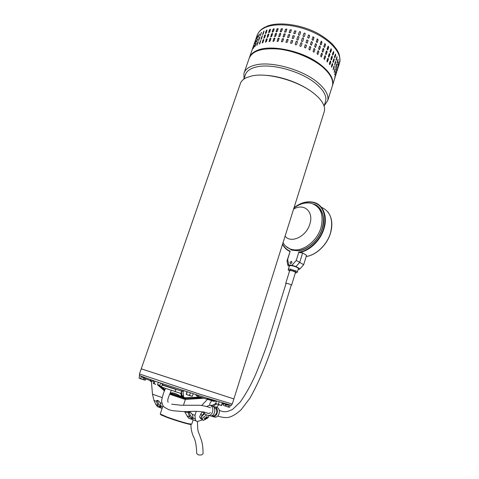 <?xml version="1.0" encoding="UTF-8"?>
<svg xmlns="http://www.w3.org/2000/svg" width="479" height="479" viewBox="0 0 479 479"><rect width="100%" height="100%" fill="white"/><g stroke="black" fill="none" stroke-linecap="round" stroke-linejoin="round"><path stroke-width="0.72" d="M197.528 421.64C197.402 427.981 197.935 432.022 199.138 433.758L201.665 441.039C202.623 444.68 203.078 448.859 203.03 453.583C202.551 454.828 200.994 455.254 198.36 454.864L196.737 453.625C196.462 445.512 195.396 439.92 193.552 436.842C191.78 432.92 190.905 428.717 190.923 424.244M232.255 404.078L199.982 394.253L139.455 373.961L141.233 368.842L233.878 398.929L141.239 368.83L240.236 84.029C240.985 81.358 243.069 79.227 246.469 77.634L251.78 75.957C267.683 72.167 299.147 81.053 314.266 93.74C317.805 96.608 320.457 99.44 322.223 102.243C324.307 105.625 325.013 108.661 324.343 111.356L324.061 112.248M264.695 75.257C279.137 75.808 297.998 82.184 309.811 90.483M325.379 101.991L325.654 101.111C326.822 95.998 323.642 90.232 316.116 83.819C301.746 71.509 271.815 63.09 256.522 66.934C250.194 68.419 246.457 71.108 245.314 75.011L243.895 79.107M244.009 78.766L243.925 73.419C245.11 69.353 248.99 66.539 255.564 64.976C271.509 60.899 302.854 69.706 317.828 82.604C325.642 89.292 328.935 95.303 327.714 100.644L324.181 105.793M332.085 86.753L332.384 85.795C333.683 80.227 330.474 74.023 322.768 67.186C312.272 58.181 294.058 50.696 278.299 49.032C261.654 47.816 251.9 51.043 249.032 58.713L244.254 72.467M232.249 404.108L324.343 111.356M163.016 405.707L160.243 413.958L166.668 416.886C174.649 419.76 181.84 422.017 188.253 423.658L191.75 424.143M191.151 424.232L190.522 424.466C187.798 424.202 174.739 420.281 166.758 417.305L160.842 414.82L160.633 414.383M185.355 399.516L169.686 394.235M139.772 374.165L139.311 375.5L154.759 381.11L204.323 397.313L231.453 405.402M216.496 401.127L216.394 401.45L215.047 401.067L215.161 400.713M210.622 399.3L210.521 399.612L211.383 399.917L211.496 399.57M211.383 399.917L214.562 400.899L214.67 400.564M214.562 400.899L215.047 401.067M223.292 403.204L224.483 403.905L224.579 403.587M224.483 403.905L226.178 404.39L226.274 404.09M226.178 404.39L226.836 404.611L226.944 404.282M159.441 385.361L161.555 387.068M161.668 387.158L164.956 389.81M185.505 397.851L183.265 397.127C181.828 396.39 181.206 395.211 181.391 393.594L174.29 391.295M182.99 391.319L183.589 396.498L181.876 395.223L181.409 391.074M185.211 397.851L183.235 397.217L181.703 396.085L183.212 397.277L183.589 396.498M170.332 392.786L170.937 392.888C173.218 392.541 176.32 393.612 180.242 396.115L181.757 396.744L181.319 396.486L180.876 393.558L181.475 391.66M170.416 392.972C172.679 392.546 176.452 393.858 181.721 396.893L180.242 396.115L181.87 396.516L181.391 393.594M184.654 397.845L182.87 397.145M171.284 392.978L170.314 392.78M207.096 399.193L214.227 401.444L214.412 400.857M170.177 393.031L184.116 397.833M188.301 412.904L188.409 412.203L189.439 411.952L190.564 412.359L192.223 414.329L193.3 418.305L192.324 418.772L189.498 416.91L188.301 412.904L184.493 411.521L188.492 418.125L190.714 418.945M196.21 411.407L194.995 415.335L195.282 419.035L195.983 420.891L197.15 421.568L202.431 419.873M209.796 405.378C209.485 404.246 209.946 402.959 211.185 401.516L211.898 400.743M207.455 399.318L201.737 405.408M216.61 403.929L212.826 406.318M209.742 405.186L210.155 405.354C211.802 405.671 213.67 404.971 215.772 403.27M208.706 398.744L210.61 399.33M169.835 393.87L182.667 398.241L182.912 397.504L183.84 397.827L200.186 397.103M222.657 403.067L223.274 403.276M208.533 398.845L210.556 399.498M222.627 403.156L223.25 403.336M182.667 398.241L183.744 398.612L202.132 397.714M182.912 397.504L170.123 393.163M183.744 398.612L186.205 399.402L203.755 398.229M223.867 403.695L223.687 404.252L222.394 403.893M164.8 390.211L159.339 385.463M185.469 399.169L183.475 405.198L183.768 405.3M164.507 390.942L157.741 384.996M218.945 404.707L216.478 407.324M162.07 397.576L152.49 394.163L151.358 381.074M152.49 394.163L153.957 400.438L155.92 404.581L157.477 406.683L159.717 407.509M157.453 400.396L156.525 401.492L156.597 400.624L157.507 400.414L158.555 400.791L160.13 402.677L161.896 403.318M162.573 407.024L161.267 406.545L160.13 402.677M161.267 406.545L161.189 406.934L160.405 407.018L155.92 404.581M189.313 416.455L190.277 415.515L192.091 417.49L191.205 418.359M192.324 418.772L193.211 417.904L192.091 417.49M190.277 415.515L189.301 412.108L188.331 413.042M156.525 401.492L157.735 405.252M157.549 404.803L158.525 403.923L160.255 405.821L161.201 406.162M158.525 403.923L157.501 400.612M192.39 396.121L190.887 395.959L192.39 396.121L193.163 393.75M186.936 391.738L186.217 394.397L187.906 394.995L186.217 394.397M187.223 391.834L186.445 394.205M189.558 395.247L187.906 394.995L190.887 395.959L189.558 395.247L190.349 392.84M175.889 389.469L162.207 385.062L162.195 384.439M175.206 391.505L161.549 387.086L162.195 385.05M324.75 47.032L324.343 47.367L323.774 46.313L324.948 43.583L325.522 44.643L324.75 47.032L325.391 44.691L324.75 43.637M320.14 43.888L321.301 41.146L321.996 42.176L321.217 44.571L320.834 44.918L320.14 43.888M316.206 41.601L317.326 38.859L318.146 39.841L317.367 42.242L317.026 42.583L316.206 41.601M312.021 39.488L313.062 36.769L314.032 37.673L313.242 40.074L312.985 40.386L312.021 39.488M307.626 37.572L308.56 34.931L309.697 35.691L308.907 38.098L307.626 37.572M303.087 35.877L303.92 33.386C304.638 32.865 305.063 33.045 305.195 33.931L304.363 36.422C303.644 36.937 303.219 36.751 303.087 35.877M298.459 34.428L299.261 32.027C299.878 31.392 300.327 31.482 300.62 32.303L299.794 34.817C299.183 35.446 298.728 35.356 298.435 34.548L298.435 34.578M293.807 33.249L294.609 30.848L295.944 31.159L295.142 33.56L293.783 33.518M289.19 32.35L289.999 29.955L291.292 29.77L291.316 30.183L290.508 32.578L289.214 32.764L289.19 32.35L289.19 32.71M284.67 31.74L285.478 29.351L286.693 29.015L286.759 29.494L285.951 31.883L284.736 32.219L284.67 31.74L284.7 32.165M280.299 31.428L281.107 29.045L282.245 28.596L282.341 29.105L281.532 31.488L280.401 31.931L280.299 31.428L280.365 31.895M276.132 31.416L276.946 29.039L278 28.501L278.113 29.009L277.305 31.392L276.251 31.925L276.132 31.416L276.221 31.901M272.228 31.698L273.042 29.333L274.012 28.722L274.132 29.219L273.323 31.59L272.347 32.195L272.228 31.698L272.335 32.189M268.629 32.267L269.438 29.914L270.324 29.237L270.437 29.716L269.629 32.075L268.737 32.752L268.629 32.267L268.743 32.752M265.372 33.117L266.18 30.77L266.983 30.039L266.27 32.847L265.462 33.572L265.372 33.117L265.486 33.578M337.647 69.042L338.485 66.419L337.647 69.042M337.952 66.809L338.839 64.18L337.952 66.809M337.791 64.437L338.731 61.803L337.887 65.126L337.791 64.437M337.156 61.947L338.144 59.312L337.384 62.671L337.138 62.983L337.156 61.947M336.042 59.378L337.084 56.732L336.414 60.12L336.12 60.426L336.042 59.378M334.468 56.75L335.551 54.091L335.713 55.157L334.965 57.51L334.635 57.815L334.468 56.75M332.426 54.097L333.552 51.421L333.809 52.492L333.061 54.857L332.689 55.169L332.426 54.097M329.947 51.451L331.103 48.756L331.462 49.834L330.702 52.211L330.312 52.528L329.947 51.451M327.055 48.846L328.229 46.134L328.69 47.205L327.923 49.588L327.516 49.918L327.055 48.846M323.984 49.427L322.792 52.169L322.223 51.109L323.002 48.708L323.415 48.367L323.984 49.427L323.211 48.421M320.439 46.972L319.271 49.726L318.583 48.696L319.367 46.289L319.756 45.942L320.439 46.972L319.553 46.026M316.583 44.649L315.457 47.403L314.643 46.421L315.427 44.008L315.769 43.667L316.583 44.649L315.571 43.775M312.458 42.487L311.404 45.218L310.44 44.313L311.23 41.895L311.494 41.583L312.458 42.487L311.32 41.721M308.111 40.511L307.165 43.164L306.039 42.397L306.829 39.979L308.111 40.511L306.865 39.895M303.602 38.751L302.77 41.254C302.045 41.763 301.62 41.583 301.489 40.703L302.321 38.206C303.045 37.685 303.47 37.865 303.602 38.751L303.566 38.847C303.435 37.967 303.009 37.781 302.285 38.302L302.279 38.32M298.992 37.23L298.189 39.643C297.579 40.272 297.124 40.182 296.83 39.374L297.657 36.841C298.273 36.206 298.728 36.296 299.022 37.117L298.992 37.23M294.34 35.967L293.531 38.38L292.178 38.368L293.004 35.656L294.34 35.967M289.705 34.985L288.897 37.392L287.604 37.584L288.382 34.751L289.675 34.566L289.705 34.985M285.143 34.284L284.334 36.685L283.119 37.021L283.855 34.135L285.071 33.799L285.143 34.284M280.724 33.877L279.91 36.272L278.778 36.721L279.485 33.817L280.616 33.368L280.724 33.877M276.491 33.775L275.682 36.159L274.629 36.697L275.323 33.799L276.371 33.261L276.491 33.775M272.509 33.961L271.695 36.338L270.725 36.949L271.419 34.069L272.383 33.458L272.509 33.961M268.815 34.44L268 36.805L267.114 37.476L267.815 34.632L268.701 33.955L268.815 34.44M265.456 35.195L264.647 37.554L263.839 38.278L264.558 35.464L265.36 34.733L265.456 35.195M336.755 71.952L335.923 74.592L336.737 71.946M337.186 69.772L336.3 72.413L337.03 69.736M337.15 67.449L336.216 70.096L337.108 66.623M336.647 65.006L335.659 67.659L336.414 64.288L336.677 63.976L336.647 65.006L336.527 64.036M335.671 62.468L334.629 65.126L335.3 61.725L335.605 61.42L335.671 62.468L335.456 61.444M334.222 59.869L333.133 62.539L332.965 61.48L333.719 59.109L334.061 58.803L334.222 59.869L333.905 58.815M332.306 57.229L331.552 59.6L331.181 59.917L330.917 58.845L331.672 56.468L332.049 56.157L332.306 57.229L332.049 56.157M329.947 54.588L328.786 57.288L328.426 56.217L329.187 53.834L329.588 53.51L329.947 54.588L329.408 53.534M327.163 51.977L325.977 54.696L325.516 53.63L326.289 51.235L326.702 50.906L327.163 51.977L326.51 50.942M322.439 54.229L321.241 56.977L320.673 55.923L321.451 53.516L321.876 53.175L322.439 54.229L321.672 53.223M318.882 51.786L317.703 54.552L317.02 53.522L317.805 51.109L318.206 50.756L318.882 51.786L317.996 50.834M315.014 49.475L313.877 52.241L313.068 51.253L313.853 48.834L314.206 48.487L315.014 49.475L314.002 48.601M310.877 47.313L309.811 50.061L308.853 49.151L309.65 46.726L309.919 46.409L310.877 47.313L309.745 46.553M306.524 45.343L305.566 48.014L304.446 47.241L305.243 44.816L306.524 45.343L305.279 44.727M302.01 43.583L301.165 46.098C300.447 46.613 300.016 46.427 299.884 45.547L300.728 43.038C301.447 42.517 301.878 42.697 302.01 43.583L301.974 43.679C301.842 42.799 301.411 42.613 300.686 43.134L300.728 43.038M297.387 42.062L296.585 44.487C295.974 45.116 295.519 45.026 295.22 44.218L296.052 41.673C296.669 41.032 297.118 41.128 297.411 41.942L297.387 42.062C297.106 41.23 296.651 41.14 296.034 41.775L295.214 44.248M292.729 40.793L291.921 43.218L290.567 43.212L291.388 40.481L292.729 40.793M288.083 39.799L287.274 42.218L285.981 42.415L286.765 39.565L288.053 39.374L288.083 39.799M283.52 39.092L282.706 41.499L281.496 41.847L282.233 38.943L283.442 38.601L283.52 39.092M279.095 38.673L278.281 41.074L277.155 41.529L277.856 38.607L278.988 38.158L279.095 38.673M274.868 38.548L274.048 40.943L273 41.481L273.695 38.571L274.736 38.027L274.868 38.548M270.88 38.721L270.066 41.104L269.096 41.715L269.791 38.823L270.749 38.212L270.88 38.721M267.186 39.176L266.372 41.553L265.492 42.224L266.186 39.362L267.066 38.685L267.186 39.176M263.833 39.913L263.019 42.278L262.217 43.002L262.935 40.176L263.731 39.446L263.833 39.913M335.306 76.556L334.468 79.203L335.306 76.556M335.725 74.401L334.839 77.053L335.575 74.365M335.689 72.107L334.743 74.76L335.641 71.281M335.174 69.689L334.18 72.347L334.935 68.976L335.198 68.665L335.174 69.689L335.055 68.719M334.18 67.174L333.139 69.844L333.809 66.437L334.12 66.132L334.18 67.174L333.971 66.156M332.719 64.593L331.63 67.276L331.462 66.222L332.216 63.845L332.564 63.539L332.719 64.593L332.402 63.551M330.797 61.977L330.037 64.36L329.66 64.677L329.402 63.611L330.163 61.222L330.54 60.911L330.797 61.977L330.54 60.911M328.426 59.354L327.259 62.072L326.9 61.001L327.666 58.606L328.073 58.282L328.426 59.354L327.887 58.306M325.63 56.761L324.439 59.498L323.978 58.426L324.75 56.025L325.175 55.696L325.63 56.761L324.978 55.726M263.893 31.135L263.276 33.883L262.558 34.662L263.893 31.135M262.276 35.805L261.66 38.565L260.941 39.344L262.276 35.805M260.654 40.493L260.037 43.266L259.319 44.038L260.654 40.493M253.14 47.199L251.966 50.415L253.14 47.199M254.397 45.331L253.134 48.529L254.397 45.331M256.109 43.643L254.756 46.822L255.57 44.104L256.109 43.248L256.109 43.643M258.265 42.164L256.822 45.319L257.6 42.565L258.229 41.745L258.265 42.164M254.732 42.613L253.565 45.822L254.732 42.613M256.002 40.715L254.738 43.906L256.002 40.715M257.72 39.003L256.367 42.176L257.181 39.47L257.72 39.003M259.881 37.494L258.438 40.643L259.217 37.907L259.846 37.081L259.881 37.494M255.247 40.901L256.409 37.697L255.301 40.925M256.385 38.943L257.642 35.751L256.534 39.009M257.983 37.158L259.325 33.991L258.097 37.452M260.025 35.584L261.456 32.434L260.127 35.967M324.481 59.498L325.481 56.797M327.277 62.072L328.265 59.378M329.66 64.677L330.63 61.989M331.606 67.264L332.546 64.593M333.097 69.808L334.001 67.162M334.132 72.263L334.989 69.665M334.713 74.538L335.498 72.072M254.331 45.523L253.433 48.032M256.169 43.427L254.876 46.732M258.319 41.865L256.9 45.295M260.887 40.577L260.217 41.35L259.367 44.038M263.851 39.553L263.073 40.284L262.241 43.008M267.066 38.685L266.312 39.476L265.492 42.224M270.875 38.338L269.893 38.937L269.084 41.703M274.862 38.176L273.784 38.685L272.97 41.457M279.095 38.314L277.928 38.727L277.113 41.487M283.532 38.775L282.281 39.056L281.454 41.787M288.107 39.547L286.789 39.679L285.957 42.35M292.759 40.631L291.394 40.589L290.555 43.176M301.177 46.08L301.974 43.679M305.632 47.948L306.464 45.433M309.913 49.996L310.799 47.397M313.984 52.199L314.919 49.541M317.793 54.534L318.769 51.846M321.307 56.977L322.301 54.277M326.025 54.702L327.013 52.013M328.804 57.294L329.786 54.612M331.175 59.911L332.139 57.24M333.109 62.521L334.043 59.869M334.593 65.09L335.486 62.456M335.611 67.569L336.462 64.982M336.186 69.874L336.965 67.413M255.93 40.919L255.038 43.409M257.774 38.793L256.487 42.08M259.935 37.2L258.516 40.625M262.51 35.889L261.833 36.667L260.983 39.338M265.48 34.841L264.695 35.578L263.863 38.284M268.701 33.955L267.941 34.745L267.12 37.482M272.509 33.584L271.521 34.189L270.713 36.937M276.491 33.404L275.413 33.913L274.599 36.673M280.724 33.53L279.556 33.937L278.742 36.685M285.161 33.973L283.909 34.254L283.083 36.967M289.729 34.733L288.412 34.865L287.574 37.524M294.369 35.811L293.01 35.769L292.172 38.338M299.004 37.182C298.686 36.398 298.231 36.32 297.645 36.943L296.824 39.404M302.806 41.164L303.566 38.847M307.225 43.104L308.057 40.601M311.5 45.152L312.38 42.565M315.553 47.361L316.487 44.721M319.361 49.708L320.325 47.032M322.864 52.163L323.846 49.475M327.558 49.918L328.54 47.241L328.037 46.17M330.33 52.528L331.3 49.858L331.103 48.756M332.683 55.169L333.641 52.51L333.552 51.421M334.611 57.797L335.534 55.157L335.396 54.103M336.078 60.39L336.941 56.756M337.09 62.893L338 59.366M337.653 65.222L338.569 61.983M257.522 36.326L256.642 38.799M259.378 34.171L258.151 37.248M261.546 32.554L260.181 35.68M264.127 31.219L263.45 31.997L262.6 34.656M267.096 30.147L266.318 30.884L265.51 33.225M270.324 29.237L269.557 30.027L268.749 32.38M274.132 28.848L273.144 29.453L272.335 31.818M278.113 28.644L277.036 29.159L276.221 31.536M282.347 28.758L281.179 29.165L280.365 31.548M286.777 29.189L285.526 29.47L284.718 31.859M291.34 29.938L290.023 30.069L289.22 32.464M295.974 31.003L294.621 30.961L293.813 33.362M300.608 32.368C300.285 31.584 299.836 31.506 299.243 32.129L298.447 34.536M304.375 36.404L305.159 34.033C305.027 33.147 304.596 32.967 303.878 33.488L303.92 33.386M308.811 38.272L309.638 35.781L308.452 35.081M313.074 40.326L313.955 37.751L312.895 36.913M317.122 42.547L318.05 39.913L317.134 38.973M320.918 44.9L321.876 42.236L321.104 41.224M214.113 407.491L216.173 408.725C217.526 412.084 216.646 414.485 213.532 415.928L211.85 415.7M206.653 406.605L208.862 405.444C214.047 404.312 214.197 414.73 208.97 415.461L206.665 415.024L204.048 413.371L204.629 412.162M211.221 405.964C216.149 405.456 215.915 415.329 210.946 415.994L208.646 415.556M207.515 413.263L206.85 412.844M210.467 412.587L208.916 413.527M213.46 406.749C218.598 405.701 218.735 415.982 213.556 416.694L210.76 415.946M215.76 407.276C220.657 406.797 220.436 416.562 215.496 417.215L213.209 416.784M213.113 415.97L212.682 415.7M204.054 413.365L201.988 415.527L200.713 418.61L202.27 419.55M200.012 417.568L199.599 416.952L200.863 413.868L202.761 411.784M202.928 411.814L203.222 412.239L203.515 411.916M204.246 412.97L203.593 412.79L203.97 413.341M214.927 407.952L214.287 407.767L215.239 407.851M203.593 412.79L204.461 412.473M203.563 412.347L203.886 411.988M206.599 414.982L202.898 417.64L202.318 419.616L203.641 420.394M206.455 417.269L206.868 417.742L207.293 416.64L206.778 416.646L205.748 417.999L204.671 417.916L204.293 418.454L205.234 418.73L204.838 417.939M206.868 417.742L207.617 417.898L207.437 418.173L206.006 418.975L205.365 417.987M208.245 417.604L208.85 415.676M204.856 413.88C202.467 415.179 201.306 416.628 201.372 418.215L201.719 418.724M205.234 418.73L204.629 419.706L206.006 418.975M206.263 417.598L207.239 418.43M205.06 419.269L205.144 419.7M285.969 283.766L285.712 283.442C286.664 283.173 288.406 283.586 290.939 284.694L291.567 285.245L291.166 285.382M295.483 272.491L294.878 271.886C292.364 270.755 290.621 270.354 289.657 270.683L285.718 283.418M293.268 249.828L293.663 250.343M285.083 236.159C290.933 243.865 306.404 236.548 309.853 224.004C314.05 211.538 303.758 202.731 293.573 209.173M293.926 208.042C299.746 203.731 305.494 202.144 311.164 203.288C320.696 206.491 323.978 214.598 321.002 227.603C317.206 240.949 303.381 251.625 293.088 249.721C288.603 248.966 285.25 246.619 283.029 242.685M320.445 209.628L320.026 209.521M289.993 262.39L291.412 261.253L292.028 262.636L290.615 263.773L289.993 262.39M289.274 266.3L287.891 265.51L286.993 260.851L290.208 251.176L287.639 259.426L288.693 264.893L291.968 265.3L296.267 260.444L298.836 252.098L299.219 252.499L302.608 252.936L306.536 255.319L303.668 264.713L299.998 268.833L299.13 269.426L298.201 269.306M298.429 268.575L298.441 268.533C297.567 267.348 295.136 266.36 291.148 265.57L289.43 265.791L288.37 269.21M313.41 204.018C321.672 205.988 325.954 218.119 322.337 228.339C319.577 239.344 307.189 250.673 298.028 250.804L291.711 250.14L285.753 246.218M291.968 265.3L296.022 266.54L299.998 268.833M287.891 265.51L288.693 264.893M302.608 252.936L299.71 262.384L296.267 260.444M303.668 264.713L299.71 262.384L296.022 266.54M286.993 260.851L287.639 259.426M222.25 402.887L221.508 405.228L219.867 405.006L221.639 405.533L222.669 403.019M216.083 403.743L216.981 404.06L215.748 403.342L216.352 401.438M218.394 404.246L216.981 404.06L219.867 405.006L218.394 404.246L219.131 401.941M221.639 405.533L221.508 405.228M223.639 404.24L223.358 405.138L223.771 405.485L226.818 406.593L223.771 405.491M225.663 404.713L225.31 405.827M228.489 406.851L226.818 406.593L229.004 407.27L228.489 406.851L229.106 404.899M230.303 405.216L229.681 407.18L229.004 407.27M150.149 380.973L151.196 381.607L150.149 380.973L150.292 380.56M144.323 378.38L143.904 379.596L140.628 378.542L141.365 376.416M145.897 378.889L145.496 380.051L143.904 379.596M139.73 375.764L138.976 377.949L139.491 378.398L144.886 380.128M140.628 378.542L139.491 378.398M160.609 383.08L159.842 385.338L158.591 385.26L157.519 384.637L158.315 382.308M157.519 384.637L159.842 385.338M154.01 380.853L153.22 383.164L155.765 384.362L153.615 383.625M155.004 381.188L154.196 383.547M182.02 390.146L181.87 391.223M163.561 385.158L162.92 384.942L162.525 383.721M152.322 381.254L150.999 380.817L150.376 379.613M141.994 376.656L143.586 378.266L144.646 378.362M228.573 404.749L226.345 405.114L225.028 404.084M207.766 398.402L206.736 399.157L206.084 398.953M198.366 395.42L197.252 396.175M213.975 400.719L213.784 401.324M207.754 399.42L207.85 399.121M223.729 403.653L223.549 404.216M210.628 399.654L210.425 400.288M189.498 416.91L186.906 415.958M195.282 419.035L193.3 418.305M192.223 414.329L194.995 415.335M153.957 400.438L156.489 401.354M160.255 405.821L159.363 406.635M161.225 406.264L160.405 407.018M339.318 63.761L339.635 62.743C342.054 53.989 331.929 41.248 314.637 32.961C297.393 24.639 276.09 22.477 265.138 27.525C260.726 29.566 258.007 32.35 256.972 35.883L256.978 35.865M249.296 57.923C250.313 54.702 252.96 52.187 257.235 50.385C270.581 44.266 301.525 50.612 318.876 63.408C329.444 71.287 334.007 78.556 332.57 85.214L332.264 86.178M200.863 413.868L201.988 415.527M204.329 412.784L203.749 412.623M205.928 417.957L206.425 418.718M206.832 417.874L206.389 417.377M293.352 250.313L288.657 248.29M292.418 249.607L292.938 250.212L292.424 249.607M322.337 228.339L322.259 228.453C318.792 240.578 306.817 250.894 296.824 250.679M321.349 207.245C330.492 211.419 333.546 219.987 330.492 232.95C327.139 244.685 316.302 255.067 306.177 256.499M293.992 207.838C300.489 202.809 306.949 200.941 313.356 202.24L313.356 202.24C322.912 204.258 327.965 216.023 324.008 228.579C320.553 240.548 309.452 251.14 299.219 252.499M298.441 268.533L297.375 272C296.962 273.018 296.297 273.006 295.387 271.952C291.34 269.426 287.376 271.348 288.358 269.252L290.07 269.048L296.435 271.102L297.363 272.048M295.369 272.862C296.357 272.856 296.363 272.551 295.375 271.952C292.867 270.467 287.155 269.599 289.544 271.054M319.984 209L319.218 208.772M316.493 205.844C322.984 210.455 324.918 217.951 322.295 228.339M319.008 208.473L319.703 208.652M317.906 206.856L317.583 206.82M298.836 252.098C308.362 251.379 320.673 239.71 323.547 228.429C326.564 219.226 324.199 208.281 317.481 204.276C310.769 200.312 302.938 201.509 293.98 207.874M282.592 244.068C284.484 247.565 287.023 249.93 290.208 251.176M290.076 251.517C286.747 250.08 284.227 247.685 282.514 244.32M324.008 228.579L323.547 228.429M324.067 106.134L325.654 101.111M327.714 100.644L332.384 85.795M160.621 414.347L160.842 414.82M191.732 424.19L193.145 419.844M190.983 424.214L190.522 424.466M231.447 405.438L231.878 404.054M161.537 383.392L162.92 384.942L181.792 391.193C182.056 391.499 182.87 391.385 184.223 390.858M153.999 380.889L153.939 380.841C152.358 381.386 151.376 381.38 150.999 380.817C147.245 379.326 146.125 379.302 142.155 377.033L141.976 376.644M225.01 404.054C225.795 405.282 226.944 405.545 228.459 404.833L228.764 404.803M208.748 398.714L206.736 399.157L197.599 396.283C197.162 396.42 196.522 395.846 195.683 394.558M164.98 389.756L161.854 387.236M161.573 387.008L159.531 385.361M170.937 392.888L170.32 392.672M188.492 418.125L195.983 420.891M157.477 406.683L162.118 408.395M191.845 396.241L192.283 396.127M175.2 391.517L175.913 389.499M257.84 33.764C259.528 30.77 262.085 28.483 265.516 26.908M266.288 26.561C277.329 21.316 301.321 24.088 318.858 34.003C323.864 36.943 328.372 40.302 332.402 44.092C335.492 47.726 337.33 50.211 337.923 51.546C339.593 54.378 340.162 58.109 339.635 62.743L338.485 66.419M337.479 69.605L337.042 71.012M336.03 74.209L335.593 75.616M334.576 78.825L332.57 85.214M256.972 35.883L249.583 57.145M210.946 415.994L208.97 415.461M215.496 417.215L213.556 416.694M200.713 418.61L199.599 416.952M204.467 412.503L204.12 412.407M213.532 415.928L212.137 415.55M203.359 420.382L208.479 417.233M202.318 419.616L201.372 418.215M204.91 417.945L205.329 418.778M206.371 417.407L206.838 417.933M291.567 285.245L295.489 272.461M294.214 250.403L293.088 249.721M296.729 250.667C306.644 250.912 318.715 240.578 322.199 228.375C324.87 217.885 322.942 210.359 316.427 205.796M327.774 211.82C331.995 217.31 332.917 224.382 330.552 233.022C327.199 244.745 316.362 255.127 306.165 256.522M313.356 202.24C306.943 200.923 300.507 202.743 294.034 207.7M282.508 244.35C284.227 247.685 286.753 250.068 290.082 251.511M165.453 388.499C163.549 392.546 162.255 396.744 161.579 401.073C163.088 407.629 163.68 406.042 164.471 407.318L168.895 409.725L173.051 410.737L181.721 411.455C190.067 412.12 197.186 409.749 208.94 413.527M290.502 269.108L290.064 270.515M286.107 283.299L267.342 343.718C264.312 352.616 260.426 362.843 255.672 374.392C250.96 384.918 245.823 394.121 240.254 401.995L232.758 409.234C225.489 413.048 223.256 411.701 219.328 410.485M210.503 407.839C207.964 406.767 204.395 405.899 199.797 405.246L181.092 405.264L171.65 404.186M217.664 416.041C222.861 417.712 227.028 417.999 230.154 416.916C233.489 415.766 237.123 413.401 241.057 409.826L249.846 398.289C260.39 379.667 267.815 359.753 273.449 342.964L291.31 284.921M295.244 272.12L295.675 270.713M171.207 390.361C170.225 393.762 166.596 399.534 168.159 402.312"/></g></svg>
